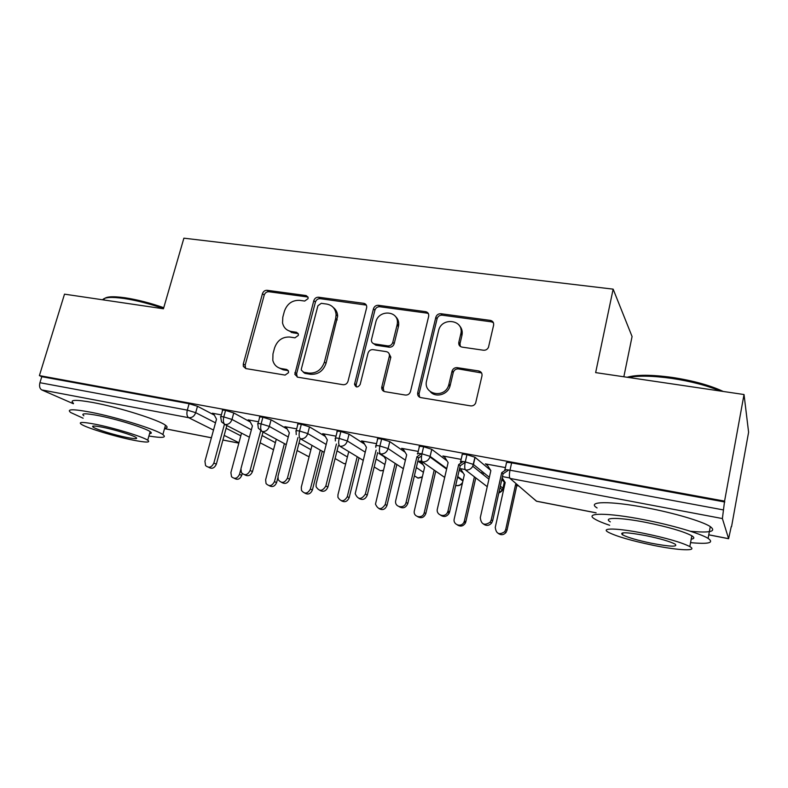 <?xml version="1.0" encoding="UTF-8"?>
<svg xmlns="http://www.w3.org/2000/svg" width="788" height="788" viewBox="0 0 788 788"><rect width="100%" height="100%" fill="white"/><g stroke="black" fill="none" stroke-linecap="round" stroke-linejoin="round"><path stroke-width="1.18" d="M308.029 298.662L308.118 297.628L306.148 295.559L267.132 290.299C264.876 290.23 263.32 291.353 262.463 293.668L243.285 364.007L243.315 366.361L245.846 368.577L285.098 375.088L288.477 372.704L288.526 371.384L286.596 369.444L281.444 368.607C276.923 367.671 274.037 364.913 272.806 360.343L272.973 353.891L274.569 347.932C277.337 340.347 282.419 336.722 289.826 337.047L294.958 337.825L298.317 335.432L298.396 334.279L296.436 332.26L291.304 331.492C286.546 330.556 283.621 327.68 282.537 322.853L282.813 317.131L284.399 311.24C287.127 303.754 292.19 300.12 299.578 300.346L304.69 301.055L308.029 298.662M307.98 297.027L268.885 291.737C266.63 291.668 265.083 292.791 264.226 295.086L245.137 365.208L245.679 368.538M298.199 333.59L293.008 332.812L291.304 331.492M483.438 350.227C485.753 350.394 487.437 349.409 488.481 347.281L493.613 325.188C493.948 322.587 492.845 320.992 490.323 320.391L440.925 313.732C438.374 313.644 436.68 314.836 435.823 317.308L417.699 392.729C417.354 395.32 418.398 396.955 420.831 397.615L470.613 405.879C472.879 406.096 474.553 405.16 475.637 403.082L481.97 375.896C482.305 373.256 481.202 371.601 478.671 370.941L457.217 367.661C454.774 367.504 453.07 368.587 452.105 370.912L448.697 385.145C444.698 399.122 422.673 394.414 426.633 380.584L438.552 330.753C441.497 316.49 464.634 319.721 460.773 333.994L458.823 342.288C458.468 344.878 459.542 346.484 462.034 347.114L483.438 350.227M39.4 375.6L724.576 501.119L744.03 394.532L595.649 372.616L613.143 289.147L183.89 238.173L163.441 308.778L64.508 294.16L39.4 375.6L41.784 376.684L39.932 382.702L187.308 410.134L189.11 403.712L41.784 376.684M366.607 307.872L366.735 307.024C366.686 304.966 365.691 303.735 363.731 303.321L318.598 297.234C316.254 297.165 314.658 298.307 313.801 300.671L294.82 374.3L297.628 377.166L343.066 384.711C345.508 384.859 347.163 383.697 348.03 381.225L366.607 307.872M378.398 305.301L425.589 311.664C427.943 312.215 428.977 313.732 428.692 316.215L410.499 391.498C409.632 394.02 407.918 395.212 405.367 395.054L384.82 391.646C382.682 391.094 381.648 389.676 381.717 387.381L389.43 355.871C389.518 353.576 388.494 352.167 386.347 351.655L373.01 349.636C370.547 349.517 368.882 350.69 368.016 353.142L360.146 384.514C357.821 387.785 355.94 387.716 354.511 384.308L373.453 308.798C374.31 306.384 375.955 305.222 378.398 305.301L379.826 306.739L426.869 313.112L425.589 311.664M623.84 376.782L632.075 336.535L613.143 289.147M73.382 403.742L41.754 389.922C39.705 388.642 39.095 386.228 39.932 382.702M724.576 501.119L722.389 518.563L728.605 538.667L731.254 526.591M744.03 394.532L748.6 432.238L731.56 526.65M518.839 486.009L516.79 485.615M505 483.369L504.064 483.182M213.706 413.927L212.376 413.227L221.339 414.892M724.812 501.995L511.619 462.881L510.003 470.2L723.374 509.915M722.389 518.563L510.053 478.434C509.196 477.193 509.176 474.455 510.003 470.2C505.975 469.52 504.241 469.559 504.803 470.328L506.418 463.078C505.857 462.28 507.59 462.211 511.619 462.881M189.11 403.712L197.483 406.273L214.346 415.128M466.939 454.686L465.294 461.876C461.404 461.216 459.818 461.285 460.527 462.073L462.172 454.942C461.463 454.124 463.058 454.046 466.939 454.686L474.957 457.227L490.629 470.278M501.798 479.577L504.29 482.177M509.747 477.961L502.458 476.582M505.413 467.589L485.378 463.876L487.348 465.166M423.629 446.737L421.954 453.809C418.201 453.179 416.744 453.267 417.601 454.065L419.265 447.052C418.418 446.225 419.876 446.116 423.629 446.737L431.745 449.318L447.023 460.822M459.237 470.032L463.265 473.066M459.562 468.633L461.079 469.589M481.901 472.701L480.503 472.436M465.186 469.54L459.591 468.486M481.97 473.608L483.261 473.785M461.147 459.374L442.886 455.986L444.787 457.257M376.043 445.614L377.58 439.349C376.743 438.552 378.082 438.443 381.628 439.034L389.794 441.635L405.081 452.214M417.876 461.079L423.087 464.684M421.984 461.384L419.768 460.97L421.501 462.103M441.763 465.117L440.896 464.95M442.413 466.053L443.27 466.22M418.231 451.416L401.634 448.333L403.476 449.574M335.54 438.049L337.106 431.863C336.289 431.105 337.55 430.997 340.869 431.558L349.054 434.139L364.558 444.136M378.91 453.386L384.219 456.804M363.298 442.019L361.584 440.906L376.516 443.674M296.209 430.701L297.795 424.594C297.017 423.875 298.189 423.777 301.311 424.299L309.497 426.869L325.306 436.444M324.272 434.651L322.686 433.686L336.013 436.168M258.001 423.56L259.607 417.532C258.868 416.852 259.961 416.754 262.887 417.246L271.082 419.807L287.236 429.076M286.359 427.529L284.882 426.672L296.682 428.869M220.867 416.625L222.502 410.676C221.792 410.026 222.817 409.937 225.565 410.4L233.76 412.942L250.269 421.984M249.52 420.625L248.121 419.856L258.474 421.777M225.565 410.4L223.782 416.921C222.945 420.733 223.349 423.274 225.004 424.555L249.382 437.202M260.139 442.777L273.534 449.721M426.948 312.117L426.741 312.964M486.797 465.058L486.915 464.496M297.096 450.5L309.073 456.853M262.887 417.246L261.124 423.875C260.286 427.746 260.651 430.317 262.207 431.588L286.261 444.629M335.097 458.547L344.001 463.63L345.696 463.797M301.311 424.299L299.558 431.026C298.721 434.956 299.036 437.557 300.494 438.827L324.183 452.332M374.172 466.959L380.417 470.731L383.401 470.623M340.869 431.558L339.145 438.394C338.308 442.383 338.564 445.013 339.923 446.274L363.199 460.33M414.38 475.814L418.162 478.139L422.269 477.173M381.628 439.034L379.924 445.988C379.087 450.037 379.294 452.696 380.535 453.947L403.358 468.693M455.75 485.181L456.577 485.635C459.118 485.91 461.098 484.935 462.517 482.699M422.388 461.857C425.983 462.103 428.505 460.488 429.962 457.001L430.081 456.37L421.954 453.809C421.117 457.926 421.265 460.606 422.388 461.857L444.688 477.439M465.541 470.012C468.673 470.318 471.086 469.067 472.78 466.269L473.332 464.398L465.294 461.876C464.467 466.063 464.546 468.771 465.541 470.012L487.24 486.689M287.334 330.064L293.008 332.812M278.085 367.464L283.197 369.808L281.444 368.607M288.27 370.636L283.197 369.808M366.321 305.104L320.204 298.672C317.869 298.603 316.274 299.745 315.427 302.09L296.623 373.689L297.204 377.068M321.297 303.321L317.928 305.734L301.371 368.912L301.302 370.114L304.966 373.384L303.281 372.182L308.798 373.088C316.421 373.512 321.622 369.828 324.42 362.056L335.668 318.519L336.092 314.688C335.53 308.738 332.428 305.202 326.784 304.079L321.297 303.321M333.275 307.468C336.003 309.546 337.461 312.422 337.658 316.087L326.035 363.298C323.257 371.049 318.066 374.704 310.472 374.28L304.966 373.384M428.416 313.673L426.869 313.112M388.888 353.31L390.838 357.151L383.273 387.962L383.894 391.36M379.826 306.739C377.393 306.66 375.748 307.822 374.901 310.236L356.146 384.79L356.403 386.908M397.034 325.208L397.27 323.937C399.546 310.561 378.496 308.994 375.777 322.213L371.394 339.992C371.404 342.13 372.419 343.43 374.438 343.893L387.775 345.883C390.267 345.991 391.941 344.819 392.798 342.356L397.034 325.208L398.413 326.596L398.649 325.336C399.033 321.632 397.92 318.628 395.31 316.333M373.394 343.568L375.896 345.213L374.438 343.893M398.413 326.596L394.197 343.686C393.34 346.139 391.675 347.311 389.193 347.203L375.896 345.213M459.305 325.543C461.866 328.232 462.743 331.512 461.945 335.383L460.005 343.647L460.33 346.444M430.356 391.744C435.626 398.009 447.535 394.778 449.928 386.356L450.204 385.371L448.973 384.15M481.576 372.941L458.419 368.932C455.986 368.774 454.282 369.858 453.327 372.172L450.204 385.371M493.426 322.716L491.397 321.839L442.166 315.18C439.625 315.092 437.931 316.274 437.084 318.736L419.039 393.901L419.649 397.231M241.532 433.124L230.894 472.593L231.524 476.71C234.706 479.39 237.365 478.611 239.483 474.376L241.749 475.371C240.015 479.193 237.562 480.188 234.391 478.355M239.483 474.376L240.803 469.481M241.749 475.371L242.212 473.647M213.44 413.424L216.503 419.167L204.939 461.256L205.56 465.55C208.85 468.338 211.617 467.511 213.853 463.078L216.336 464.171C214.474 468.21 211.903 469.234 208.613 467.254M226.865 425.52L216.336 464.171M224.413 424.407L213.853 463.078M276.293 439.221L265.625 479.784L266.049 483.566C269.279 486.767 272.077 486.117 274.451 481.616L276.598 482.601C274.864 486.452 272.372 487.467 269.112 485.625M274.451 481.616L284.389 443.614M276.598 482.601L277.819 477.892M311.94 445.693L301.292 487.171L301.489 490.441C304.7 494.332 307.665 493.869 310.364 489.053L312.383 490.018C310.659 493.918 308.118 494.943 304.759 493.091M310.364 489.053L320.292 450.115M312.383 490.018L322.262 451.228M348.473 452.657L337.954 494.766L337.924 497.307C340.987 502.074 344.1 501.867 347.272 496.696L349.163 497.642C347.429 501.592 344.839 502.636 341.371 500.754M347.272 496.696L357.2 456.715M349.163 497.642L359.032 457.818M383.746 456.025L386.021 459.818L375.482 504.123C378.171 509.964 381.412 510.112 385.214 504.556L386.967 505.472C385.224 509.491 382.574 510.545 378.998 508.615M385.214 504.556L395.152 463.393M386.967 505.472L396.847 464.487M249.215 420.063L252.416 425.904L240.961 468.633L241.374 472.573C244.713 475.913 247.629 475.223 250.121 470.505L252.485 471.588C250.633 475.656 248.013 476.701 244.625 474.731M291.412 332.457L291.56 331.689M263.005 432.021L252.485 471.588M260.641 431.016L250.121 470.505M291.885 332.585L292.003 332.034M291.186 332.378L291.166 331.472M285.995 426.889L289.344 432.829L278.006 476.218L278.184 479.636C281.513 483.684 284.596 483.192 287.433 478.149L289.659 479.202C287.807 483.33 285.138 484.393 281.641 482.404M300.139 438.749L289.659 479.202M297.962 437.576L287.433 478.149M323.838 433.902L327.335 439.95L316.126 484.029L316.087 486.679C319.248 491.663 322.499 491.436 325.828 486.009L327.906 487.053C326.055 491.219 323.326 492.303 319.721 490.284M338.328 445.712L327.906 487.053M336.427 444.028L325.828 486.009M362.776 441.122L366.43 447.279L355.201 493.682C357.969 499.799 361.357 499.937 365.356 494.106L367.277 495.12C365.425 499.365 362.628 500.449 358.904 498.39M377.708 452.539L367.277 495.12M376.132 450.155L365.356 494.106M103.918 299.44C105.208 296.593 112.201 296.032 124.908 297.756C137.161 299.627 150.114 302.937 163.746 307.694M163.5 308.561C149.592 303.735 136.413 300.366 123.952 298.465C111.561 296.761 104.449 297.204 102.627 299.795M148.902 436.02C162.338 438.207 166.987 437.724 162.86 434.552C156.182 429.499 116.082 417.01 90.157 412.114C72.693 408.903 66.212 409.041 70.733 412.538L83.124 418.221M164.643 428.268C167.608 428.012 167.883 427.007 165.5 425.264C158.9 419.965 118.919 407.307 93.004 402.53C75.54 399.408 69.039 399.674 73.501 403.338M83.853 415.788C80.603 413.257 85.301 413.168 97.958 415.503C116.555 419.039 145.268 427.973 150.153 431.637C151.877 432.829 151.69 433.499 149.582 433.636M95.368 424.259C82.71 421.856 78.022 421.866 81.312 424.289C86.67 427.963 114.772 436.513 133.034 440.118C146.066 442.659 150.961 442.679 147.711 440.196C142.776 436.69 113.974 427.864 95.368 424.259M126.641 437.429C134.994 439.044 138.127 439.064 136.028 437.468C132.798 435.193 114.329 429.539 102.381 427.204C94.176 425.648 91.132 425.648 93.25 427.214C96.648 429.559 114.831 435.104 126.641 437.429M627.13 377.265C636.596 374.566 651.617 374.625 672.184 377.422C693.036 380.624 710.057 385.302 723.236 391.459M720.262 391.025C706.895 385.49 690.741 381.274 671.78 378.398C653.035 375.797 638.605 375.492 628.499 377.472M690.564 542.636C708.629 544.311 714.47 542.893 708.107 538.391C700.325 533.427 671.79 525.064 644.101 519.745C607.115 512.466 583.622 512.653 594.812 519.056C597.806 520.878 602.741 522.956 609.636 525.281M690.416 531.27C710.126 533.072 716.745 531.506 710.284 526.591C702.551 521.41 674.104 512.968 646.446 507.777C609.508 500.656 585.967 501.286 597.087 507.945M610.326 521.873C602.16 517.194 619.585 517.194 646.002 522.414C668.411 527.005 683.688 531.467 691.844 535.791C694.671 537.574 694.464 538.697 691.214 539.159M643.875 533.328C617.418 527.999 600.023 527.704 608.237 532.205C616.305 536.342 631.257 540.696 653.075 545.276C678.458 550.507 698.611 551.492 689.825 546.586C681.63 542.41 666.303 537.987 643.875 533.328M651.528 543.267C670.411 546.793 678.261 547.069 675.08 544.094C669.81 541.405 659.989 538.568 645.599 535.574C626.765 532.136 619.072 531.89 622.52 534.825C627.731 537.495 637.394 540.302 651.528 543.267M420.94 461.187L424.624 467.185L414.301 510.969C412.971 517.401 422.979 519.115 424.239 512.643L425.835 513.54C424.082 517.627 421.353 518.681 417.66 516.682M461.561 334.92L462.231 333.423M424.239 512.643L434.198 470.111M425.835 513.54L435.744 471.194M462.182 331.531L460.97 334.22M460.852 329.177L461.256 328.291M402.855 448.559L406.677 454.824L395.684 500.725C394.266 507.472 404.707 509.235 406.056 502.439L407.82 503.434C405.948 507.758 403.082 508.851 399.221 506.714M421.56 455.937L418.625 457.946L407.82 503.434M421.373 453.711L416.921 456.744L406.056 502.439M416.921 456.744L418.625 457.946M460.488 468.653L464.329 474.76L454.243 518.849C452.588 524.818 461.601 527.832 463.994 522.089L464.388 520.957L465.826 521.823L465.442 522.956C463.305 526.256 460.625 526.926 457.414 524.956M464.388 520.957L474.406 476.819M465.826 521.823L475.785 477.883M444.136 456.222L448.126 462.605L437.389 508.861C435.636 515.116 445.053 518.258 447.584 512.22L447.998 511.028L449.593 511.993L449.18 513.185C446.904 516.672 444.087 517.371 440.728 515.273M490.816 321.061L490.934 320.519M492.372 322.095L492.53 321.425M465.176 462.398L460.222 465.757L449.593 511.993M463.167 461.541L458.685 464.585L447.998 511.028M458.685 464.585L460.222 465.757M502.173 477.883L505.187 482.551L495.268 527.349C496.095 533.84 499.247 535.279 504.724 531.673L505.709 529.516L506.98 530.354L505.995 532.511C503.63 535.052 501.06 535.357 498.272 533.437M505.709 529.516L515.579 484.531L516.455 483.95M506.98 530.354L516.8 485.575L517.667 484.994M516.8 485.575L515.579 484.531M486.669 464.112L490.845 470.613L480.296 517.647C481.133 524.453 484.433 525.96 490.185 522.158L491.229 519.883L492.638 520.819L491.604 523.084C489.092 525.763 486.383 526.089 483.468 524.05M508.762 469.983L503.079 473.805L492.638 520.819M506.103 469.717L501.729 472.652L491.229 519.883M501.729 472.652L503.079 473.805M307.793 296.997L306.148 295.559M288.241 370.587L286.596 369.444M298.12 333.58L296.436 332.26M164.544 428.613L211.401 437.754M222.925 439.999L238.843 443.102M238.941 442.738L224.176 435.39M213.509 430.071L188.657 417.689L41.754 389.922M197.483 406.273L195.69 412.676C194.35 416.271 192.006 417.935 188.657 417.689C186.923 416.409 186.47 413.887 187.308 410.134L195.69 412.676L215.498 422.831M510.053 478.434L536.411 501.168L596.092 512.811M708.767 534.796L728.605 538.667M531.782 497.179L536.667 501.266L596.083 512.86M226.117 428.278L240.813 435.813M271.712 448.776L273.505 449.84M233.76 412.942L231.987 419.452L223.782 416.921C221.034 416.448 220.01 416.527 220.719 417.157L221.517 421.866L225.004 424.555C228.362 424.702 230.697 423.008 231.987 419.452L251.372 429.805M262.069 435.528L275.396 442.639M271.082 419.807L269.329 426.416L288.25 437.005M299.026 443.033L310.915 449.682M309.497 426.869L307.763 433.587L326.183 444.452M337.037 450.844L347.4 456.961M349.054 434.139L347.341 440.965L365.218 452.164M376.122 459L384.889 464.487M389.794 441.635L388.11 448.569L405.387 460.182M416.35 467.54L423.422 472.298M431.785 449.347L430.12 456.41L446.747 468.535M457.739 476.553L463.039 480.424M475.075 457.306L473.44 464.487L489.348 477.301M500.331 486.157L502.951 488.255L504.389 481.744M306.03 455.346L309.103 456.764M258.326 428.219L262.207 431.588C265.664 431.745 268.038 430.021 269.329 426.416L261.124 423.875C258.198 423.373 257.105 423.451 257.853 424.121L258.326 428.219M341.234 462.044L344.001 463.63L345.735 463.61M296.239 434.582L296.061 431.282C295.273 430.583 296.446 430.494 299.558 431.026L307.763 433.577C306.473 437.251 304.05 438.995 300.494 438.827M377.353 468.88L380.417 470.731L383.461 470.347M335.353 440.935L335.383 438.66C334.565 437.921 335.826 437.832 339.145 438.394L347.341 440.965C346.05 444.688 343.578 446.461 339.923 446.274M414.429 475.844L417.817 478.03L422.348 476.829M375.787 447.328L375.886 446.254C375.039 445.476 376.378 445.387 379.924 445.988L388.11 448.569C386.829 452.351 384.298 454.144 380.535 453.947M456.36 485.595L456.252 485.526C458.941 485.812 461.049 484.768 462.576 482.414M446.619 469.116L429.962 457.001L431.745 449.318M502.833 488.678L502.35 489.88C502.36 490.727 501.168 491.801 498.784 493.121M498.824 492.943L502.35 489.88L499.937 487.949M488.924 479.163L472.78 466.269L474.957 457.227M245.137 365.208L243.285 364.007M264.226 295.086L262.463 293.668M268.885 291.737L267.132 290.299M296.623 373.689L294.909 372.497M315.427 302.09L313.801 300.671M320.204 298.672L318.598 297.234M365.208 304.769L363.731 303.321M310.472 374.28L308.798 373.088M326.035 363.298L324.42 362.056M337.225 319.898L335.668 318.519M383.273 387.962L381.825 386.78M390.75 357.683L389.331 356.393M356.146 384.79L354.61 383.608M374.901 310.236L373.453 308.798M389.193 347.203L387.775 345.883M394.197 343.686L392.798 342.356M460.005 343.647L458.823 342.288M461.945 335.383L460.773 333.994M453.228 372.517L452.007 371.256M458.419 368.932L457.217 367.661M479.793 372.212L478.671 370.941M419.049 393.862L417.709 392.68M437.084 318.736L435.823 317.308M442.166 315.18L440.925 313.732M491.397 321.839L490.323 320.391M398.6 322.105L397.359 321.937M452.036 371.296L452.558 371.375M164.534 428.652L211.381 437.793M222.915 440.039L238.833 443.142M708.757 534.845L728.634 538.726M457.611 477.114L462.911 480.976M532.136 497.484L536.5 501.227M245.176 367.553L243.315 366.361M296.534 375.492L294.82 374.3M337.658 316.087L336.092 314.688M383.175 388.563L381.717 387.381M390.838 357.151L389.43 355.871M356.048 385.49L354.511 384.308M398.649 325.336L397.27 323.937M449.928 386.356L448.697 385.145M453.327 372.172L452.105 370.912M419.039 393.901L417.699 392.729M93.605 426.032L93.25 427.214M150.153 431.637L147.711 440.196M162.86 434.552L165.5 425.264M622.914 532.846L622.52 534.825M691.844 535.791L689.825 546.586M708.107 538.391L710.284 526.591M465.442 522.956L463.994 522.089M447.584 512.22L449.18 513.185M505.995 532.511L504.724 531.673M490.185 522.158L491.604 523.084"/></g></svg>
